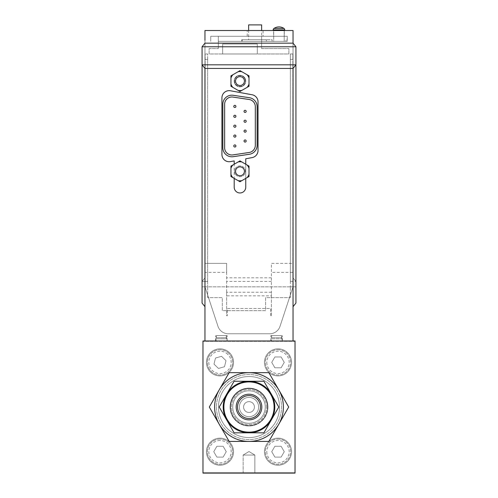 <?xml version="1.0" encoding="UTF-8"?>
<svg xmlns="http://www.w3.org/2000/svg" width="498" height="498" viewBox="0 0 498 498"><rect width="100%" height="100%" fill="white"/><g stroke="black" fill="none" stroke-linecap="round" stroke-linejoin="round"><path stroke-width="0.37" stroke-dasharray="2.49 1.87" d="M268.852 372.653L229.148 372.653L219.22 389.847A34.387 34.387 0 0 1 278.78 389.847L268.852 372.653L249 372.653L268.852 372.653L278.78 389.847A34.387 34.387 0 0 1 278.78 424.234L288.703 407.04L278.78 389.847A34.387 34.387 0 0 0 249 372.653L229.148 372.653L249 372.653A34.387 34.387 0 0 0 219.22 389.847L209.297 407.04L219.22 424.234A34.387 34.387 0 0 1 219.22 389.847L229.148 372.653L219.22 389.847A34.387 34.387 0 0 0 219.22 424.234L229.148 441.421L249 441.421A34.387 34.387 0 0 1 219.22 424.234L209.297 407.04L219.22 424.234A34.387 34.387 0 0 0 249 441.421L268.852 441.421L278.78 424.234A34.387 34.387 0 0 1 249 441.421A34.387 34.387 0 0 0 278.78 389.847L288.703 407.04L268.852 441.421L229.148 441.421L268.852 441.421L278.78 424.234L288.703 407.04L268.852 372.653M216.449 407.04A32.551 32.551 0 0 0 249 439.591A32.551 32.551 0 0 0 281.551 407.04A32.551 32.551 0 0 0 249 374.49A32.551 32.551 0 0 0 216.449 407.04A32.551 32.551 0 0 0 249 439.591A32.551 32.551 0 0 0 281.551 407.04A32.551 32.551 0 0 0 249 374.49A32.551 32.551 0 0 0 216.449 407.04A32.551 32.551 0 0 1 249 374.49A32.551 32.551 0 0 1 281.551 407.04A32.551 32.551 0 0 1 249 439.591A32.551 32.551 0 0 1 216.449 407.04A32.551 32.551 0 0 1 249 374.49A32.551 32.551 0 0 1 281.551 407.04A32.551 32.551 0 0 1 249 439.591A32.551 32.551 0 0 1 216.449 407.04M265.241 407.04A16.241 16.241 0 0 1 249 423.281A16.241 16.241 0 0 1 232.759 407.04A16.241 16.241 0 0 1 249 390.799A16.241 16.241 0 0 1 265.241 407.04A16.241 16.241 0 0 1 249 423.281A16.241 16.241 0 0 1 232.759 407.04A16.241 16.241 0 0 1 249 390.799A16.241 16.241 0 0 1 265.241 407.04A16.241 16.241 0 0 0 249 390.799A16.241 16.241 0 0 0 232.759 407.04A16.241 16.241 0 0 0 249 423.281A16.241 16.241 0 0 0 265.241 407.04A16.241 16.241 0 0 0 249 390.799A16.241 16.241 0 0 0 232.759 407.04A16.241 16.241 0 0 0 249 423.281A16.241 16.241 0 0 0 265.241 407.04M230.132 407.04A18.868 18.868 0 0 0 258.431 423.375A18.868 18.868 0 0 0 258.431 390.7A18.868 18.868 0 0 0 230.132 407.04M230.512 407.04A18.488 18.488 0 0 0 258.244 423.051A18.488 18.488 0 0 0 258.244 391.03A18.488 18.488 0 0 0 230.512 407.04M249 418.501A11.46 11.46 0 0 1 239.071 401.307A11.46 11.46 0 0 1 258.929 401.307A11.46 11.46 0 0 1 249 418.501A11.46 11.46 0 0 0 258.929 401.307A11.46 11.46 0 0 0 239.071 401.307A11.46 11.46 0 0 0 249 418.501A11.46 11.46 0 0 1 237.54 407.04A11.46 11.46 0 0 1 249 395.58A11.46 11.46 0 0 1 260.46 407.04A11.46 11.46 0 0 1 249 418.501M266.486 407.04A17.486 17.486 0 0 0 249 389.554A17.486 17.486 0 0 0 231.514 407.04A17.486 17.486 0 0 0 249 424.526A17.486 17.486 0 0 0 266.486 407.04A17.486 17.486 0 0 1 249 424.526A17.486 17.486 0 0 1 231.514 407.04A17.486 17.486 0 0 1 249 389.554A17.486 17.486 0 0 1 266.486 407.04M230.107 407.04A18.893 18.893 0 0 1 258.443 390.681A18.893 18.893 0 0 1 258.443 423.4A18.893 18.893 0 0 1 230.107 407.04M267.912 407.04A18.912 18.912 0 0 1 249 425.946A18.912 18.912 0 0 1 230.088 407.04A18.912 18.912 0 0 1 249 388.129A18.912 18.912 0 0 1 267.912 407.04A18.912 18.912 0 0 0 249 388.129A18.912 18.912 0 0 0 230.088 407.04A18.912 18.912 0 0 0 249 425.946A18.912 18.912 0 0 0 267.912 407.04M261.892 429.369A25.79 25.79 0 0 0 261.892 384.705A25.79 25.79 0 0 0 223.21 407.04A25.79 25.79 0 0 0 261.892 429.369M271.335 419.932A25.79 25.79 0 0 0 236.108 384.705A25.79 25.79 0 0 0 249 432.824L263.89 432.824L278.78 407.04L271.335 394.142A25.79 25.79 0 0 1 249 432.824A25.79 25.79 0 0 1 226.665 419.932L234.11 432.824L249 432.824A25.79 25.79 0 0 1 226.665 394.142L219.22 407.04L226.665 419.932A25.79 25.79 0 0 1 249 381.25L234.11 381.25L226.665 394.142A25.79 25.79 0 0 1 271.335 394.142L263.89 381.25L249 381.25A25.79 25.79 0 0 1 261.892 384.705A25.79 25.79 0 0 0 226.665 394.142A25.79 25.79 0 0 0 236.108 429.369A25.79 25.79 0 0 0 271.335 419.932A25.79 25.79 0 0 0 261.892 384.705A25.79 25.79 0 0 1 271.335 394.142L271.335 394.142A25.79 25.79 0 0 1 249 432.824L234.11 432.824L219.22 407.04L226.665 394.142A25.79 25.79 0 0 0 249 432.824A25.79 25.79 0 0 0 271.335 419.932L263.89 432.824L249 432.824L263.89 432.824L271.335 419.932A25.79 25.79 0 0 0 271.335 394.142L278.78 407.04L271.335 419.932L278.78 407.04L271.335 394.142A25.79 25.79 0 0 0 249 381.25L263.89 381.25L271.335 394.142L263.89 381.25L249 381.25A25.79 25.79 0 0 0 226.665 394.142L234.11 381.25L249 381.25L234.11 381.25L219.22 407.04L234.11 432.824L249 432.824M218.485 407.04A30.515 30.515 0 0 0 264.257 433.465A30.515 30.515 0 0 0 264.257 380.615A30.515 30.515 0 0 0 218.485 407.04M278.78 424.234A34.387 34.387 0 0 1 219.22 424.234A34.387 34.387 0 0 1 249 372.653A34.387 34.387 0 0 1 278.78 424.234M267.868 407.04A18.868 18.868 0 0 1 239.569 423.375A18.868 18.868 0 0 1 239.569 390.7A18.868 18.868 0 0 1 267.868 407.04M267.488 407.04A18.488 18.488 0 0 1 239.756 423.051A18.488 18.488 0 0 1 239.756 391.03A18.488 18.488 0 0 1 267.488 407.04M267.893 407.04A18.893 18.893 0 0 0 239.557 390.681A18.893 18.893 0 0 0 239.557 423.4A18.893 18.893 0 0 0 267.893 407.04M249 419.858A12.817 12.817 0 0 0 261.817 407.04A12.817 12.817 0 0 0 249 394.217A12.817 12.817 0 0 0 236.183 407.04A12.817 12.817 0 0 0 249 419.858M279.515 407.04A30.515 30.515 0 0 1 233.743 433.465A30.515 30.515 0 0 1 233.743 380.615A30.515 30.515 0 0 1 279.515 407.04M202.972 472.739L295.028 472.739L295.028 341.335L202.972 341.335L202.972 472.739L295.028 472.739L295.028 473.1L202.972 473.1L202.972 472.739M278.002 375.922A13.539 13.539 0 0 0 291.535 362.382A13.539 13.539 0 0 0 278.002 348.843A13.539 13.539 0 0 0 264.463 362.382A13.539 13.539 0 0 0 278.002 375.922A13.539 13.539 0 0 1 264.463 362.382A13.539 13.539 0 0 1 278.002 348.843A13.539 13.539 0 0 1 291.535 362.382A13.539 13.539 0 0 1 278.002 375.922M219.998 465.232A13.539 13.539 0 0 0 233.537 451.692A13.539 13.539 0 0 0 219.998 438.159A13.539 13.539 0 0 0 206.465 451.692A13.539 13.539 0 0 0 219.998 465.232A13.539 13.539 0 0 1 206.465 451.692A13.539 13.539 0 0 1 219.998 438.159A13.539 13.539 0 0 1 233.537 451.692A13.539 13.539 0 0 1 219.998 465.232M219.998 375.922A13.539 13.539 0 0 0 233.537 362.382A13.539 13.539 0 0 0 219.998 348.843A13.539 13.539 0 0 0 206.465 362.382A13.539 13.539 0 0 0 219.998 375.922A13.539 13.539 0 0 1 206.465 362.382A13.539 13.539 0 0 1 219.998 348.843A13.539 13.539 0 0 1 233.537 362.382A13.539 13.539 0 0 1 219.998 375.922M278.002 465.232A13.539 13.539 0 0 0 291.535 451.692A13.539 13.539 0 0 0 278.002 438.159A13.539 13.539 0 0 0 264.463 451.692A13.539 13.539 0 0 0 278.002 465.232A13.539 13.539 0 0 1 264.463 451.692A13.539 13.539 0 0 1 278.002 438.159A13.539 13.539 0 0 1 291.535 451.692A13.539 13.539 0 0 1 278.002 465.232M278.002 439.062A12.637 12.637 0 0 1 290.633 451.692A12.637 12.637 0 0 1 278.002 464.329A12.637 12.637 0 0 1 265.366 451.692A12.637 12.637 0 0 1 278.002 439.062A12.637 12.637 0 0 0 265.366 451.692A12.637 12.637 0 0 0 278.002 464.329A12.637 12.637 0 0 0 290.633 451.692A12.637 12.637 0 0 0 278.002 439.062M281.127 446.283L274.871 446.283L271.746 451.692L274.871 457.108L281.127 457.108L284.252 451.692L281.127 446.283L284.252 451.692L281.127 457.108L274.871 457.108L271.746 451.692L274.871 446.283L281.127 446.283M278.002 349.745A12.637 12.637 0 0 1 290.633 362.382A12.637 12.637 0 0 1 278.002 375.019A12.637 12.637 0 0 1 265.366 362.382A12.637 12.637 0 0 1 278.002 349.745A12.637 12.637 0 0 0 265.366 362.382A12.637 12.637 0 0 0 278.002 375.019A12.637 12.637 0 0 0 290.633 362.382A12.637 12.637 0 0 0 278.002 349.745M281.127 356.966L274.871 356.966L271.746 362.382L274.871 367.798L281.127 367.798L284.252 362.382L281.127 356.966L284.252 362.382L281.127 367.798L274.871 367.798L271.746 362.382L274.871 356.966L281.127 356.966M202.972 402.484L202.979 417.143L202.972 402.484M295.028 340.974L295.028 341.335L202.972 341.335L202.972 340.974L295.028 340.974M243.149 473.1L243.149 455.048L254.852 455.048L243.149 455.048L254.852 455.048L243.149 455.048L249 451.537L254.852 455.048L254.852 473.1L243.149 473.1L254.852 473.1L243.149 473.1L243.149 455.048L249 451.537L254.852 455.048L254.852 473.1L243.149 473.1M202.972 419.671L202.972 374.552L202.979 419.671M202.979 415.046L202.979 410.856L202.979 415.046M202.979 417.143L202.979 410.875L202.972 417.143M219.998 439.062A12.637 12.637 0 0 0 207.367 451.692A12.637 12.637 0 0 0 219.998 464.329A12.637 12.637 0 0 0 232.634 451.692A12.637 12.637 0 0 0 219.998 439.062A12.637 12.637 0 0 1 232.634 451.692A12.637 12.637 0 0 1 219.998 464.329A12.637 12.637 0 0 1 207.367 451.692A12.637 12.637 0 0 1 219.998 439.062A12.637 12.637 0 0 1 232.634 451.692A12.637 12.637 0 0 1 219.998 464.329A12.637 12.637 0 0 1 207.367 451.692A12.637 12.637 0 0 1 219.998 439.062M228.794 353.306A12.637 12.637 0 0 0 210.928 353.592A12.637 12.637 0 0 0 211.208 371.458A12.637 12.637 0 0 0 229.074 371.172A12.637 12.637 0 0 0 228.794 353.306A12.637 12.637 0 0 1 229.074 371.172A12.637 12.637 0 0 1 211.208 371.458A12.637 12.637 0 0 1 210.928 353.592A12.637 12.637 0 0 1 228.794 353.306A12.637 12.637 0 0 1 229.074 371.172A12.637 12.637 0 0 1 211.208 371.458A12.637 12.637 0 0 1 210.928 353.592A12.637 12.637 0 0 1 228.794 353.306M218.479 368.445L213.984 364.094L215.51 358.031L221.523 356.319L226.011 360.67L224.492 366.733L218.479 368.445L224.492 366.733L226.011 360.67L221.523 356.319L215.51 358.031L213.984 364.094L218.479 368.445M223.129 457.108L216.873 457.108L213.748 451.692L216.873 446.283L223.129 446.283L226.254 451.692L223.129 457.108L226.254 451.692L223.129 446.283L216.873 446.283L213.748 451.692L216.873 457.108L223.129 457.108M293.042 340.974L204.958 340.974L293.042 340.974L293.042 306.681L295.93 303.07L295.93 281.414L293.042 281.414L293.042 277.803L295.93 281.414L293.042 277.803L293.042 43.158L295.93 46.768L295.93 281.414M255.318 145.341A7.221 7.221 0 0 1 249.162 152.481L232.921 154.903A7.221 7.221 0 0 1 224.635 147.763L224.635 104.219A7.221 7.221 0 0 1 232.921 97.073L249.162 99.5A7.221 7.221 0 0 1 255.318 106.64L255.318 145.341M245.103 139.957A1.064 1.064 0 0 0 244.039 141.021A1.064 1.064 0 0 0 245.103 142.086A1.064 1.064 0 0 0 246.168 141.021A1.064 1.064 0 0 0 245.103 139.957M245.103 120.174A1.064 1.064 0 0 0 244.039 121.244A1.064 1.064 0 0 0 245.103 122.309A1.064 1.064 0 0 0 246.168 121.244A1.064 1.064 0 0 0 245.103 120.174M234.851 105.339A1.064 1.064 0 0 0 233.786 106.404A1.064 1.064 0 0 0 234.851 107.468A1.064 1.064 0 0 0 235.915 106.404A1.064 1.064 0 0 0 234.851 105.339M234.851 125.123A1.064 1.064 0 0 0 233.786 126.187A1.064 1.064 0 0 0 234.851 127.251A1.064 1.064 0 0 0 235.915 126.187A1.064 1.064 0 0 0 234.851 125.123M234.851 135.014A1.064 1.064 0 0 0 233.786 136.079A1.064 1.064 0 0 0 234.851 137.143A1.064 1.064 0 0 0 235.915 136.079A1.064 1.064 0 0 0 234.851 135.014M234.851 115.231A1.064 1.064 0 0 0 233.786 116.295A1.064 1.064 0 0 0 234.851 117.36A1.064 1.064 0 0 0 235.915 116.295A1.064 1.064 0 0 0 234.851 115.231M245.103 110.288A1.064 1.064 0 0 0 244.039 111.353A1.064 1.064 0 0 0 245.103 112.417A1.064 1.064 0 0 0 246.168 111.353A1.064 1.064 0 0 0 245.103 110.288M245.103 130.065A1.064 1.064 0 0 0 244.039 131.13A1.064 1.064 0 0 0 245.103 132.2A1.064 1.064 0 0 0 246.168 131.13A1.064 1.064 0 0 0 245.103 130.065M234.851 144.906A1.064 1.064 0 0 0 233.786 145.97A1.064 1.064 0 0 0 234.851 147.035A1.064 1.064 0 0 0 235.915 145.97A1.064 1.064 0 0 0 234.851 144.906M245.751 187.192A5.777 5.777 0 0 1 239.974 192.969A5.777 5.777 0 0 1 234.197 187.192L234.197 160.916L230.462 161.607A7.221 7.221 0 0 1 221.927 154.511L221.927 97.863A7.221 7.221 0 0 1 230.462 90.767L252.119 94.769A7.221 7.221 0 0 1 258.026 101.872L258.026 150.502A7.221 7.221 0 0 1 252.119 157.605L245.751 158.781L245.751 187.192M235.286 174.02A5.416 5.416 0 0 0 242.682 175.999A5.416 5.416 0 0 0 244.667 168.604A5.416 5.416 0 0 0 237.266 166.625A5.416 5.416 0 0 0 235.286 174.02A5.416 5.416 0 0 0 242.682 175.999A5.416 5.416 0 0 0 244.667 168.604A5.416 5.416 0 0 0 237.266 166.625A5.416 5.416 0 0 0 235.286 174.02M222.83 147.763A9.026 9.026 0 0 0 233.182 156.689L249.43 154.268A9.026 9.026 0 0 0 257.124 145.341L257.124 106.64A9.026 9.026 0 0 0 249.43 97.714L233.182 95.292A9.026 9.026 0 0 0 222.83 104.219L222.83 147.763M218.317 48.574L218.317 41.353L261.637 41.353L261.637 48.574L288.89 48.574L288.89 53.989L209.11 53.989L209.11 48.574L218.317 48.574L209.11 48.574L209.11 53.989L222.65 53.989L222.65 44.042L257.304 44.042L257.304 53.989L222.65 53.989L222.65 44.042L257.304 44.042L257.304 53.989L288.89 53.989L288.89 48.574L261.637 48.574L261.637 36.298L261.637 41.353L287.265 41.353L286.001 41.353L287.265 41.353L287.265 36.298L218.317 36.298L218.317 41.353L287.265 41.353L287.265 39.186L286.001 39.186L286.001 41.353L286.001 39.186L287.265 39.186L287.265 41.353L287.265 36.298L210.735 36.298L210.735 41.353L210.735 36.298L218.317 36.298L218.317 48.574M242.14 41.353L241.779 41.353L242.14 41.353L242.14 40.064L242.14 41.353M266.33 41.353L241.779 41.353L272.101 41.353L266.33 41.353L266.33 39.703L266.33 41.353M273.726 41.353L284.196 41.353L273.726 41.353L284.196 41.353L273.726 41.353L273.726 30.521L284.196 30.521L273.726 30.521L284.196 30.521L273.726 30.521L273.726 41.353M245.751 164.222L245.751 178.396L241.866 180.637A9.518 9.518 0 0 1 238.081 180.637L234.197 178.396L234.197 164.222L238.081 161.981A9.518 9.518 0 0 1 241.866 161.981L247.108 165.006A9.518 9.518 0 0 1 249 168.287L249 166.102L247.108 165.006M241.779 41.353L241.779 39.703L266.33 39.703L241.779 39.703L241.779 41.353L241.779 40.064L242.14 40.064L241.779 40.064L241.779 41.353M204.958 68.425L204.958 329.645L204.958 68.425L202.07 64.821M204.958 43.158L204.958 277.809L204.958 40.27L204.958 43.158L202.07 46.768L202.07 281.414L204.958 277.803L204.958 286.829L217.975 326.321A10.832 10.832 0 0 0 228.265 333.76L269.735 333.76A10.832 10.832 0 0 0 280.025 326.321L293.042 286.829L295.93 286.829L293.042 286.829L293.042 281.414M204.958 329.645L204.958 340.974M204.958 281.414L202.07 281.414L204.958 277.809L204.958 40.27M204.958 306.681L202.07 303.07L202.07 286.829L204.958 286.829L217.975 326.321A10.832 10.832 0 0 0 228.265 333.76L269.735 333.76A10.832 10.832 0 0 0 280.025 326.321L293.042 286.829L293.042 263.361L271.379 263.361L271.379 272.387L293.042 272.387M273.639 30.521L284.29 30.521L273.639 30.521L284.29 30.521L273.639 30.521L273.639 36.298L284.29 36.298L273.639 36.298L284.29 36.298L284.29 30.521L284.29 36.298L273.639 36.298L273.639 30.521M278.961 30.521L284.738 30.521L278.961 30.521M283.928 28.405L274 28.405A1.805 1.805 0 0 0 273.184 29.911L284.738 29.911L278.961 29.911L284.738 29.911L284.738 30.521L273.184 30.521L273.184 29.911M284.196 41.353L284.196 30.521L284.196 41.353M209.11 30.521L288.89 30.521M261.637 39.703L261.637 30.521L248.639 30.521L248.639 39.703L261.637 39.703L248.639 39.703M226.621 272.387L226.621 263.361L204.958 263.361L204.958 272.387L226.621 272.387L226.621 315.707L227.343 315.707L226.621 315.707L226.621 295.856L271.379 295.856L271.379 292.245L226.621 292.245L226.621 295.856M271.379 295.856L271.379 315.707L270.657 315.707L271.379 315.707L271.379 272.387M202.07 281.414L202.07 286.829L204.958 286.829L204.958 272.387M263.081 36.298L247.195 36.298L263.081 36.298L263.081 30.521L247.195 30.521L247.195 36.298M247.195 30.521L263.081 30.521M226.621 292.245L226.621 263.361L204.958 263.361L204.958 30.521L293.042 30.521L293.042 263.361L271.379 263.361L271.379 292.245M271.379 277.803L226.621 277.803M271.379 281.414L226.621 281.414M241.866 161.981L239.974 160.891L238.081 161.981M232.84 165.006L230.948 166.102L230.948 168.287A9.518 9.518 0 0 1 232.84 165.006L234.197 164.222M230.948 174.337L230.948 176.522L232.84 177.612A9.518 9.518 0 0 1 230.948 174.337L230.948 168.287M238.081 180.637L239.974 181.733L241.866 180.637M249 176.522L249 174.337A9.518 9.518 0 0 1 247.108 177.612L249 176.522M249 168.287L249 174.337M236.133 173.528A4.438 4.438 0 0 0 242.196 175.153A4.438 4.438 0 0 0 243.821 169.09A4.438 4.438 0 0 0 237.758 167.465A4.438 4.438 0 0 0 236.133 173.528M247.108 177.612L245.751 178.396M234.197 178.396L232.84 177.612M230.948 78.037A9.518 9.518 0 0 1 232.84 74.762L238.081 71.737A9.518 9.518 0 0 1 241.866 71.737L247.108 74.762A9.518 9.518 0 0 1 249 78.037L249 84.087A9.518 9.518 0 0 1 247.108 87.368L241.866 90.393A9.518 9.518 0 0 1 238.081 90.393L232.84 87.368A9.518 9.518 0 0 1 230.948 84.087L230.948 75.852L232.84 74.762M270.657 315.707L270.657 308.486L227.343 308.486L227.343 315.707L227.343 308.486L270.657 308.486L270.657 315.707M293.042 306.681L293.042 68.431L295.93 64.821M272.101 41.353L272.101 39.703L266.33 39.703L272.101 39.703L272.101 41.353M248.639 24.9L261.637 24.9M230.948 84.087L230.948 86.272L232.84 87.368M238.081 90.393L239.974 91.483L241.866 90.393M247.108 87.368L249 86.272L249 84.087M249 78.037L249 75.852L247.108 74.762M241.866 71.737L239.974 70.641L238.081 71.737M236.133 83.284A4.438 4.438 0 0 0 242.196 84.909A4.438 4.438 0 0 0 243.821 78.846A4.438 4.438 0 0 0 237.758 77.221A4.438 4.438 0 0 0 236.133 83.284M244.667 78.354A5.416 5.416 0 0 0 237.266 76.375A5.416 5.416 0 0 0 235.286 83.77A5.416 5.416 0 0 0 242.682 85.756A5.416 5.416 0 0 0 244.667 78.354A5.416 5.416 0 0 0 237.266 76.375A5.416 5.416 0 0 0 235.286 83.77A5.416 5.416 0 0 0 242.682 85.756A5.416 5.416 0 0 0 244.667 78.354M234.197 81.062A5.777 5.777 0 0 1 239.974 75.285A5.777 5.777 0 0 1 245.751 81.062A5.777 5.777 0 0 1 239.974 86.839A5.777 5.777 0 0 1 234.197 81.062A5.777 5.777 0 0 1 239.974 75.285A5.777 5.777 0 0 1 245.751 81.062A5.777 5.777 0 0 1 239.974 86.839A5.777 5.777 0 0 1 234.197 81.062M207.641 59.405L207.641 281.389L207.641 53.989L205.139 53.989L207.666 53.989L207.666 59.405L205.139 59.405L207.641 59.405M207.641 281.414L205.139 281.414L207.641 281.414L207.641 286.829L207.641 281.414L205.139 281.389L205.139 53.989L205.139 281.295L207.641 281.295M205.139 281.414L205.139 286.829L207.641 286.829L205.139 286.829L205.139 281.295M290.334 286.829L207.666 286.829L207.666 297.661L222.289 297.661L222.289 310.652L265.608 310.652L265.608 297.661L290.334 297.661L290.334 286.829L290.334 297.661L265.608 297.661L265.608 310.652L222.289 310.652L222.289 297.661L207.666 297.661L207.666 286.829L290.334 286.829M290.359 281.389L290.359 59.405L292.861 59.405L292.861 281.389L290.359 281.389L290.359 286.829L290.359 281.414L292.861 281.414L290.359 281.295L292.861 281.414L292.861 286.829L290.359 286.829L292.861 286.829L292.861 281.414M292.861 281.295L292.861 53.989L290.334 53.989L290.334 59.405L292.861 59.405L292.861 53.989L290.359 53.989L290.359 59.405L290.334 53.989L290.359 281.295M215.97 340.974L226.802 340.974L226.31 335.565L216.456 335.565L215.97 340.974L226.802 340.974L215.97 340.974L215.97 338.808L226.802 338.808L215.97 338.808L226.802 338.808L226.31 337.706L216.456 337.706L226.31 337.706L226.31 335.565L216.456 335.565L226.31 335.565L216.456 335.565L216.456 337.706L215.97 338.808L226.802 338.808L226.802 340.974L215.97 340.974M221.386 335.565L227.163 335.565L221.386 335.565M221.386 340.974L227.163 340.974L221.386 340.974M271.198 340.974L282.03 340.974L281.544 335.565L271.69 335.565L271.198 340.974L282.03 340.974L271.198 340.974L282.03 340.974L282.03 338.808L271.198 338.808L282.03 338.808L271.198 338.808L271.198 340.974M276.614 335.565L270.837 335.565L276.614 335.565M276.614 340.974L270.837 340.974L276.614 340.974M271.69 337.706L281.544 337.706L271.69 337.706L271.198 338.808L282.03 338.808L281.544 337.706L271.69 337.706L281.544 337.706L281.544 335.565L271.69 335.565L281.544 335.565L271.69 335.565L271.69 337.706M216.456 337.706L226.31 337.706L216.456 337.706M254.416 407.04A5.416 5.416 0 0 0 246.292 402.347A5.416 5.416 0 0 0 246.292 411.728A5.416 5.416 0 0 0 254.416 407.04A5.416 5.416 0 0 0 249 401.625A5.416 5.416 0 0 0 243.584 407.04A5.416 5.416 0 0 0 249 412.456A5.416 5.416 0 0 0 254.416 407.04A5.416 5.416 0 0 1 246.292 411.728A5.416 5.416 0 0 1 246.292 402.347A5.416 5.416 0 0 1 254.416 407.04A5.416 5.416 0 0 1 246.292 411.728A5.416 5.416 0 0 1 246.292 402.347A5.416 5.416 0 0 1 254.416 407.04M249 416.658A9.618 9.618 0 0 1 240.671 402.228A9.618 9.618 0 0 1 257.329 402.228A9.618 9.618 0 0 1 249 416.658A9.618 9.618 0 0 0 257.329 402.228A9.618 9.618 0 0 0 240.671 402.228A9.618 9.618 0 0 0 249 416.658A9.618 9.618 0 0 0 257.329 402.228A9.618 9.618 0 0 0 240.671 402.228A9.618 9.618 0 0 0 249 416.658A9.618 9.618 0 0 1 240.671 402.228A9.618 9.618 0 0 1 257.329 402.228A9.618 9.618 0 0 1 249 416.658M236.444 428.784A25.112 25.112 0 0 0 270.744 419.596A25.112 25.112 0 0 0 261.556 385.296A25.112 25.112 0 0 0 227.256 394.484A25.112 25.112 0 0 0 236.444 428.784M266.81 451.692A11.193 11.193 0 0 0 278.002 462.885A11.193 11.193 0 0 0 289.189 451.692A11.193 11.193 0 0 0 278.002 440.506A11.193 11.193 0 0 0 266.81 451.692M266.81 362.382A11.193 11.193 0 0 0 278.002 373.575A11.193 11.193 0 0 0 289.189 362.382A11.193 11.193 0 0 0 278.002 351.19A11.193 11.193 0 0 0 266.81 362.382M227.785 354.346A11.193 11.193 0 0 0 211.961 354.595A11.193 11.193 0 0 0 212.21 370.419A11.193 11.193 0 0 0 228.04 370.17A11.193 11.193 0 0 0 227.785 354.346M219.998 440.506A11.193 11.193 0 0 0 208.811 451.692A11.193 11.193 0 0 0 219.998 462.885A11.193 11.193 0 0 0 231.19 451.692A11.193 11.193 0 0 0 219.998 440.506M215.609 340.974L215.609 335.565L215.609 340.974M227.163 340.974L227.163 335.565L227.163 340.974M270.837 340.974L270.837 335.565L270.837 340.974M282.391 340.974L282.391 335.565L282.391 340.974"/><path stroke-width="0.75" d="M229.148 372.653L268.852 372.653L278.78 389.847L288.703 407.04L268.852 441.421L229.148 441.421L219.22 424.234L209.297 407.04L229.148 372.653M219.22 424.234A34.387 34.387 0 0 0 278.78 424.234A34.387 34.387 0 0 0 249 372.653A34.387 34.387 0 0 0 219.22 424.234M249 395.58A11.46 11.46 0 0 0 237.54 407.04A11.46 11.46 0 0 0 249 418.501A11.46 11.46 0 0 0 260.46 407.04A11.46 11.46 0 0 0 249 395.58M249 419.858A12.817 12.817 0 0 1 236.183 407.04A12.817 12.817 0 0 1 249 394.217A12.817 12.817 0 0 1 261.817 407.04A12.817 12.817 0 0 1 249 419.858M261.892 429.369A25.79 25.79 0 0 1 226.665 419.932A25.79 25.79 0 0 1 236.108 384.705A25.79 25.79 0 0 1 271.335 394.142A25.79 25.79 0 0 1 261.892 429.369A25.79 25.79 0 0 0 271.335 419.932L263.89 432.824L249 432.824A25.79 25.79 0 0 0 261.892 429.369M249 432.824L234.11 432.824L219.22 407.04L234.11 381.25L263.89 381.25L278.78 407.04L271.335 419.932M295.028 340.974L295.028 473.1L202.972 473.1L202.972 340.974L295.028 340.974M234.197 164.222L234.197 160.916L230.462 161.607A7.221 7.221 0 0 1 221.927 154.511L221.927 97.863A7.221 7.221 0 0 1 230.462 90.767L252.119 94.769A7.221 7.221 0 0 1 258.026 101.872L258.026 150.502A7.221 7.221 0 0 1 252.119 157.605L245.751 158.781L245.751 164.222M245.751 178.396L245.751 187.192A5.777 5.777 0 0 1 239.974 192.969A5.777 5.777 0 0 1 234.197 187.192L234.197 178.396M249.43 97.714A9.026 9.026 0 0 1 257.124 106.64L257.124 145.341A9.026 9.026 0 0 1 249.43 154.268L233.182 156.689A9.026 9.026 0 0 1 222.83 147.763L222.83 104.219A9.026 9.026 0 0 1 233.182 95.292L249.43 97.714M224.635 104.219A7.221 7.221 0 0 1 232.921 97.073L249.162 99.5A7.221 7.221 0 0 1 255.318 106.64L255.318 145.341A7.221 7.221 0 0 1 249.162 152.481L232.921 154.903A7.221 7.221 0 0 1 224.635 147.763L224.635 104.219M204.958 68.425L204.958 329.645M204.958 40.27L204.958 30.521L293.042 30.521L293.042 43.158L295.93 46.768L202.07 46.768L204.958 43.158L293.042 43.158M204.958 340.974L204.958 68.431L293.042 68.431L295.93 64.821L295.93 46.768M204.958 68.431L202.07 64.821L202.07 303.07L204.958 306.681M209.11 30.521L248.639 30.521L248.639 24.9L261.637 24.9L261.637 30.521L273.184 30.521L273.184 29.911A1.805 1.805 0 0 1 274 28.405A9.026 9.026 0 0 1 283.928 28.405A1.805 1.805 0 0 1 284.738 29.911A1.805 1.805 0 0 0 283.928 28.405A9.026 9.026 0 0 0 274 28.405L283.928 28.405M288.89 30.521L284.738 30.521L284.738 29.911L273.184 29.911M239.974 160.891L241.866 161.981A9.518 9.518 0 0 0 238.081 161.981L239.974 160.891M230.948 166.102L232.84 165.006A9.518 9.518 0 0 0 230.948 168.287L230.948 166.102M230.948 174.337A9.518 9.518 0 0 0 232.84 177.612L230.948 176.522L230.948 168.287M239.974 181.733L238.081 180.637A9.518 9.518 0 0 0 241.866 180.637L239.974 181.733M249 168.287A9.518 9.518 0 0 0 247.108 165.006L249 166.102L249 176.522L247.108 177.612A9.518 9.518 0 0 0 249 174.337M236.133 173.528A4.438 4.438 0 0 1 237.758 167.465A4.438 4.438 0 0 1 243.821 169.09A4.438 4.438 0 0 1 242.196 175.153A4.438 4.438 0 0 1 236.133 173.528M247.108 177.612L241.866 180.637M238.081 180.637L232.84 177.612M232.84 165.006L238.081 161.981M241.866 161.981L247.108 165.006M293.042 340.974L293.042 68.431M202.07 46.768L202.07 64.821L295.93 64.821L295.93 303.07L293.042 306.681M234.851 147.035A1.064 1.064 0 0 0 235.915 145.97A1.064 1.064 0 0 0 234.851 144.906A1.064 1.064 0 0 0 233.786 145.97A1.064 1.064 0 0 0 234.851 147.035A1.064 1.064 0 0 1 233.786 145.97A1.064 1.064 0 0 1 234.851 144.906M245.103 132.2A1.064 1.064 0 0 0 246.168 131.13A1.064 1.064 0 0 0 245.103 130.065A1.064 1.064 0 0 0 244.039 131.13A1.064 1.064 0 0 0 245.103 132.2A1.064 1.064 0 0 1 244.039 131.13A1.064 1.064 0 0 1 245.103 130.065M245.103 112.417A1.064 1.064 0 0 0 246.168 111.353A1.064 1.064 0 0 0 245.103 110.288A1.064 1.064 0 0 0 244.039 111.353A1.064 1.064 0 0 0 245.103 112.417A1.064 1.064 0 0 1 244.039 111.353A1.064 1.064 0 0 1 245.103 110.288M234.851 117.36A1.064 1.064 0 0 0 235.915 116.295A1.064 1.064 0 0 0 234.851 115.231A1.064 1.064 0 0 0 233.786 116.295A1.064 1.064 0 0 0 234.851 117.36A1.064 1.064 0 0 1 233.786 116.295A1.064 1.064 0 0 1 234.851 115.231M234.851 137.143A1.064 1.064 0 0 0 235.915 136.079A1.064 1.064 0 0 0 234.851 135.014A1.064 1.064 0 0 0 233.786 136.079A1.064 1.064 0 0 0 234.851 137.143A1.064 1.064 0 0 1 233.786 136.079A1.064 1.064 0 0 1 234.851 135.014M234.851 127.251A1.064 1.064 0 0 0 235.915 126.187A1.064 1.064 0 0 0 234.851 125.123A1.064 1.064 0 0 0 233.786 126.187A1.064 1.064 0 0 0 234.851 127.251A1.064 1.064 0 0 1 233.786 126.187A1.064 1.064 0 0 1 234.851 125.123M234.851 107.468A1.064 1.064 0 0 0 235.915 106.404A1.064 1.064 0 0 0 234.851 105.339A1.064 1.064 0 0 0 233.786 106.404A1.064 1.064 0 0 0 234.851 107.468A1.064 1.064 0 0 1 233.786 106.404A1.064 1.064 0 0 1 234.851 105.339M245.103 122.309A1.064 1.064 0 0 0 246.168 121.244A1.064 1.064 0 0 0 245.103 120.174A1.064 1.064 0 0 0 244.039 121.244A1.064 1.064 0 0 0 245.103 122.309A1.064 1.064 0 0 1 244.039 121.244A1.064 1.064 0 0 1 245.103 120.174M245.103 142.086A1.064 1.064 0 0 0 246.168 141.021A1.064 1.064 0 0 0 245.103 139.957A1.064 1.064 0 0 0 244.039 141.021A1.064 1.064 0 0 0 245.103 142.086A1.064 1.064 0 0 1 244.039 141.021A1.064 1.064 0 0 1 245.103 139.957M232.84 74.762A9.518 9.518 0 0 0 230.948 78.037L230.948 75.852L239.974 70.641L249 75.852L249 86.272L239.974 91.483L230.948 86.272L230.948 78.037M230.948 84.087A9.518 9.518 0 0 0 232.84 87.368M238.081 90.393A9.518 9.518 0 0 0 241.866 90.393M247.108 87.368A9.518 9.518 0 0 0 249 84.087M249 78.037A9.518 9.518 0 0 0 247.108 74.762M241.866 71.737A9.518 9.518 0 0 0 238.081 71.737M236.133 83.284A4.438 4.438 0 0 1 237.758 77.221A4.438 4.438 0 0 1 243.821 78.846A4.438 4.438 0 0 1 242.196 84.909A4.438 4.438 0 0 1 236.133 83.284M261.556 428.784A25.112 25.112 0 0 1 227.256 419.596A25.112 25.112 0 0 1 236.444 385.296A25.112 25.112 0 0 1 270.744 394.484A25.112 25.112 0 0 1 261.556 428.784"/></g></svg>
